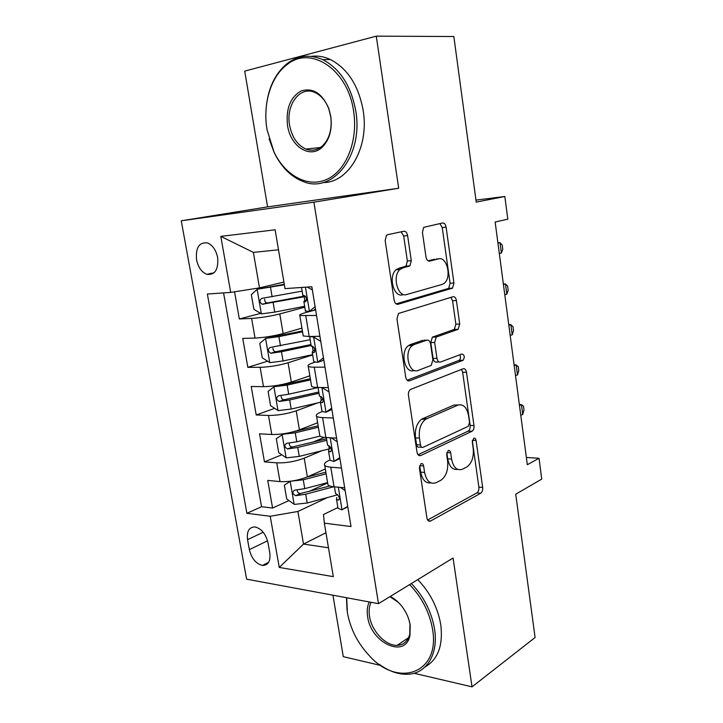 <?xml version="1.0" encoding="UTF-8"?>
<svg xmlns="http://www.w3.org/2000/svg" width="723" height="723" viewBox="0 0 723 723"><rect width="100%" height="100%" fill="white"/><g stroke="black" fill="none" stroke-linecap="round" stroke-linejoin="round"><path stroke-width="1.08" d="M421.021 463.66L419.403 467.998L426.922 517.984C427.519 520.687 428.73 521.699 430.556 521.021L480.668 493.267C482.223 492.119 482.892 490.176 482.666 487.429L476.068 440.434C475.689 438.599 474.921 437.858 473.764 438.21L472.336 442.25L473.204 448.396C473.936 457.035 471.848 463.199 466.941 466.895L462.539 469.164C457.081 471.044 453.42 467.691 451.568 459.096L450.655 452.797C450.257 450.908 449.435 450.158 448.206 450.537L446.687 454.722L447.609 461.048C448.387 469.932 446.172 476.321 440.967 480.217L436.267 482.639C430.456 484.672 426.561 481.274 424.591 472.435L423.624 465.946C423.19 464.003 422.322 463.244 421.021 463.66M196.539 259.738C198.201 267.311 201.627 272.173 206.823 274.324C214.948 275.255 218.554 269.67 217.65 257.569C216.023 250.041 212.643 245.169 207.528 242.964C199.214 241.961 195.544 247.555 196.539 259.738M407.609 235.59C406.986 232.607 405.693 231.161 403.759 231.27L387.645 234.695L386.462 235.355L385.16 240.506L394.143 300.19C394.794 303.163 396.105 304.528 398.084 304.256L452.535 288.125L453.945 283.009L446.1 227.158C445.522 224.302 444.347 222.91 442.566 222.991L423.696 227.347L422.422 232.345L425.992 257.017C426.597 259.919 427.817 261.283 429.652 261.12L438.5 258.879C446.995 256.105 451.965 277.659 444.22 283.299L442.142 284.428L406.715 294.514C397.786 297.858 391.875 275.933 400.054 269.444L402.774 267.953L409.914 265.847L411.288 260.66L407.609 235.59L403.687 235.996L401.111 231.83M414.044 673.258L472.029 686.85L535.092 637.505L515.716 494.198L541.744 479.114L539.024 458.274L527.329 464.708L495.147 222.033L507.808 219.168L504.844 196.493L475.96 200.108M376.285 36.15L244.726 71.116L267.582 206.886L398.671 188.251L376.285 36.15L453.845 36.53L476.231 202.115L504.844 196.493M398.671 188.251L313.899 202.169L378.491 603.66L246.615 579.159L181.256 220.813L313.899 202.169M472.029 686.85L453.068 557.993L378.491 603.66M410.836 389.317L410.275 389.634C408.811 390.899 408.206 392.815 408.468 395.4L417.017 452.191C417.641 454.993 418.888 456.105 420.768 455.517L472.146 431.206C473.592 430.068 474.207 428.188 473.981 425.576L466.489 372.264C465.937 369.561 464.817 368.396 463.118 368.766L410.836 389.317M405.72 377.126L396.963 318.915L398.5 313.466L452.969 296.737C454.704 296.502 455.851 297.777 456.412 300.56L459.711 324.021L458.183 329.281L436.24 337.072L434.659 342.485L436.963 358.373C437.56 361.166 438.753 362.386 440.542 362.015L461.907 353.999C464.509 354.903 464.925 356.99 463.145 360.253L409.561 380.822C407.636 381.247 406.362 380.018 405.72 377.126M332.942 595.192L343.289 656.665L380.894 665.485M234.55 291.803L239.331 318.97L260.651 313.366M304.799 307.212L279.801 313.918C270.239 316.294 260.849 317.786 251.613 318.409L255.029 338.066L242.747 338.409L247.835 367.338L267.609 361.193M312.67 354.912L288.07 362.756C278.653 365.495 269.336 367.013 260.117 367.311L263.479 386.66L251.206 386.48L256.213 414.966L274.677 408.332M317.695 402.901L296.204 410.836C286.923 413.918 277.686 415.454 268.486 415.454L271.803 434.496L259.53 433.809L264.464 461.852L276.728 462.837C285.91 463.145 295.065 461.59 304.211 458.174L322.06 450.673M324.437 437.406L312.661 442.205M281.798 454.785L264.464 461.852M255.029 338.066C264.257 337.569 273.619 336.068 283.118 333.547L301.925 328.115M263.479 386.66C272.688 386.48 281.97 384.952 291.333 382.078L309.842 375.806M271.803 434.496C280.985 434.622 290.194 433.077 299.421 429.86L317.641 422.756M454.93 329.679L454.821 328.929M449.128 288.685L449.037 288.016M269.796 552.896L267.989 542.747C265.811 533.981 261.527 528.721 255.165 526.968C249.128 526.959 246.588 531.197 247.546 539.674L249.354 549.643C251.586 558.508 255.951 563.777 262.44 565.44C268.242 565.359 270.691 561.184 269.796 552.896M278.491 249.787L253.384 252.39L259.485 287.881L230.7 292.408L207.356 294.044L246.895 513.303L270.221 516.267L297.903 511.468L327.438 497.56M230.7 292.408L220.804 236.385L275.138 229.797L285.007 288.622L311.839 286.742L351.017 526.552L324.347 523.154L333.312 576.647L279.259 567.438L270.221 516.267M315.617 309.878L305.413 312.679C300.813 313.963 298.951 314.93 299.846 315.562L303.226 335.96L309.209 336.547L319.928 336.24M314.993 362.16L313.655 362.603C309.128 364.121 307.329 365.35 308.269 366.29L311.595 386.353C312.39 387.022 314.397 387.392 317.623 387.447L328.314 387.609M322.196 411.568L321.771 411.73C317.316 413.466 315.58 414.957 316.557 416.195L319.828 435.933C320.651 436.8 322.666 437.334 325.883 437.523L336.575 438.129M223.561 292.914L261.554 506.706L272.589 508.025L267.727 480.406L279.991 481.59C289.164 482.006 298.292 480.452 307.383 476.9L325.323 469.001M330.013 459.964L329.751 460.072C325.368 462.024 323.687 463.768 324.708 465.305C325.54 466.281 327.564 466.904 330.782 467.185L341.464 468.034M327.682 483.226L327.935 484.726C328.775 485.775 330.809 486.462 334.026 486.787L344.69 487.817M316.529 315.454L299.846 315.562M324.979 367.167L314.27 367.185C311.044 367.185 309.046 366.886 308.269 366.29M333.285 418.021L322.594 417.596C319.376 417.451 317.361 416.99 316.557 416.195M268.486 415.454L256.213 414.966M260.117 367.311L247.835 367.338M251.613 318.409L239.331 318.97M259.485 287.881L283.904 282.069M297.903 511.468L303.506 544.094L328.468 547.772M325.946 532.734L303.506 544.094L279.259 567.438M337.867 507.537L323.47 514.541L324.347 523.154M267.582 206.886L181.256 220.813M539.024 458.274L526.371 457.487M327.636 482.937L308.73 491.559M288.938 500.569L272.589 508.025M261.554 506.706L246.895 513.303M319.62 434.677L319.828 435.933M311.432 385.35L311.595 386.353M303.109 335.21L303.226 335.96M220.804 236.385L253.384 252.39M423.624 465.946L419.711 465.657L420.687 472.128C422.295 479.945 425.693 483.524 430.863 482.874M457.532 469.344C452.553 470.113 449.272 466.615 447.7 458.834L446.796 452.634M427.636 520.036L476.855 492.914C478.409 491.776 479.078 489.842 478.861 487.103L472.327 440.831M418.021 454.713L468.323 431.025C469.769 429.896 470.384 428.025 470.158 425.422L462.648 372.255L461.464 369.417M420.479 444.979C420.913 446.941 421.78 447.718 423.082 447.329L468.26 426.317L469.534 422.377L468.612 415.833C466.868 407.302 463.262 403.741 457.795 405.16L425.531 419.304C420.659 423.298 418.635 429.552 419.448 438.075L420.479 444.979L416.565 444.753C416.999 446.706 417.867 447.483 419.177 447.094L421.717 447.248M458.31 404.961L453.945 405.052L457.795 405.16M416.565 444.753L415.535 437.876C414.722 429.372 416.755 423.136 421.626 419.15L453.945 405.052M439.232 362.015L436.665 362.033C434.866 362.404 433.673 361.193 433.077 358.4L430.772 342.566L432.354 337.171L454.333 329.399L455.861 324.157L452.562 300.759L450.899 297.361M407.139 380.217L459.295 360.28C460.659 358.771 460.831 356.945 459.801 354.794M414.288 344.491L412.381 345.549C403.551 351.64 408.956 374.65 418.129 370.411L431.197 365.413L432.878 359.882L430.546 343.922C429.95 341.084 428.73 339.837 426.886 340.162L414.288 344.491L410.366 344.573L408.459 345.621C399.62 351.694 405.025 374.631 414.216 370.411M424.175 340.226L426.886 340.162M410.366 344.573L422.991 340.253M402.783 294.749C393.845 298.075 387.926 276.222 396.114 269.76L398.834 268.26L405.992 266.163L407.374 260.994L403.687 235.996M436.213 259.069L438.5 258.879M428.097 260.858L434.622 259.205M396.114 303.886L448.676 288.369L450.086 283.262L442.232 227.582L439.873 223.57M290.275 481.256L284.356 485.196L286.751 499.024L294.333 504.392L307.203 503.009L337.686 494.803M290.501 481.229L303.253 479.792L326.127 473.845M307.085 477.035L325.847 472.164M327.582 482.621L304.754 488.631L294.839 490.122C292.002 491.884 292.291 493.746 295.707 495.689L305.702 494.207L333.728 486.76M329.869 485.955L300.542 493.502C298.662 493.484 297.578 492.526 297.27 490.619M347.79 506.76L341.871 509.832L337.993 508.332L337.822 507.266M341.871 509.832L347.718 506.326M345.151 490.655L340.352 487.401M336.764 497.46L336.493 499.25L338.021 500.208C339.973 498.924 339.683 497.008 337.135 494.469L335.544 493.511L335.382 492.49M520.759 415.201L522.738 414.514L521.437 404.663L519.331 404.428M519.457 405.341L521.437 404.663L523.461 406.091L523.985 410.013L522.738 414.514M346.697 597.749L347.392 612.643C350.366 628.956 357.768 643.389 369.57 655.951C398.183 687.962 440.334 673.402 432.58 629.498C429.634 612.426 421.979 597.469 409.607 584.6M411.378 583.515C423.868 596.638 431.595 611.848 434.559 629.137C438.662 654.333 426.344 673.836 407.673 674.261C398.246 674.541 388.739 671.197 379.15 664.238M390.203 596.484C394.406 598.581 398.228 601.771 401.672 606.064C406.209 611.875 409.046 618.21 410.194 625.07L409.959 635.562C405.332 659.186 370.727 642.81 367.636 616.647C366.742 610.962 367.284 606.064 369.236 601.943M371.08 602.277C369.2 606.208 368.676 610.881 369.525 616.303C371.604 631.007 385.63 645.946 397.162 645.35C403.651 644.997 407.853 641.301 409.751 634.252L409.977 624.283L409.01 619.945M398.355 602.376L389.923 596.656M417.749 579.62C430.185 592.616 437.867 607.709 440.795 624.88C443.199 645.503 437.984 659.503 425.142 666.895M400.171 644.952L398.436 644.491M347.031 610.239L346.507 597.713M267.04 129.706L274.017 152.02C285.377 175.806 307.871 188.043 326.913 179.349C345.974 170.863 358.247 141.337 353.646 111.559C348.215 69.589 310.592 44.754 286.895 64.754C270.592 76.846 262.621 104.365 267.04 129.706M266.028 109.67C267.582 89.2 274.713 73.764 287.411 63.344C298.319 55.337 310.131 54.117 322.829 59.666C340.199 68.83 351.197 86.019 355.815 111.243C363.488 155.978 332.309 194.089 303.136 181.518C291.026 176.81 281.383 167.185 274.216 152.643L269.073 138.861M287.528 125.413C285.766 108.775 290.284 97.298 301.093 90.971C312.833 87.393 322.06 93.231 328.793 108.477L330.791 116.349C332.381 129.462 329.561 139.702 322.341 147.076C310.077 159.241 290.429 146.561 287.528 125.413M330.718 116.502L328.82 109.028C325.748 100.913 321.148 95.418 315.02 92.544C300.208 85.341 285.666 104.781 289.589 125.115C291.929 137.189 297.379 145.178 305.937 149.092C312.011 151.315 317.587 150.176 322.693 145.675C329.552 138.671 332.228 128.938 330.718 116.502M311.206 56.376C317.623 55.526 324.021 56.575 330.402 59.521C347.718 68.613 358.653 85.666 363.208 110.691C369.39 147.808 348.359 182.955 323.064 182.539M283.859 433.719L276.294 438.653L278.726 452.688L286.317 457.867L299.277 456.394L329.571 448.793M293.149 431.848L318.156 425.82M282.268 434.333L295.264 432.806L318.382 427.221M326.516 438.789L292.39 446.986C290.529 446.859 289.489 445.838 289.281 443.913M320 436.105L296.791 441.789L286.805 443.289C283.985 445.061 284.229 446.95 287.528 448.947L297.749 447.456L326.76 440.28M310.339 378.753L285.178 384.356L278.626 385.178L274.071 386.724L268.097 391.387L270.574 405.648L278.183 410.619L291.224 409.046L320.488 402.25M274.071 386.724L287.148 385.097L310.519 379.882M318.798 392.047L284.13 399.738C282.268 399.503 281.292 398.418 281.184 396.466M318.057 387.564L288.703 394.216L278.635 395.734C275.843 397.505 276.041 399.421 279.223 401.473L289.679 399.964L318.997 393.258M302.395 330.962L265.739 338.355L259.783 343.38L262.286 357.867L269.923 362.63L283.045 360.958L312.625 354.641M265.739 338.355L278.906 336.629L302.539 331.803M310.962 344.573L275.743 351.74C273.89 351.396 272.969 350.239 272.969 348.251M310.167 339.729L270.339 347.42C267.573 349.2 267.727 351.143 270.8 353.24L281.482 351.73L311.116 345.504M284.275 284.275L257.28 289.218L251.333 294.623L253.881 309.336L261.527 313.881L274.74 312.101L304.645 306.281M257.28 289.218L284.365 284.826M302.142 291.134L261.916 298.346C259.177 300.126 259.286 302.097 262.241 304.247L305.63 296.52M305.034 295.96L267.23 302.973C265.368 302.521 264.51 301.274 264.645 299.241M339.9 458.499L333.918 461.455L330.059 460.253L329.905 459.349M333.918 461.455L339.756 457.623M337.153 441.69L331.188 437.822M330.791 447.573L328.857 449.498L328.54 451.035L330.04 451.812C331.984 450.465 331.712 448.531 329.245 446.01L327.573 445.196L327.429 444.338M515.508 375.562L517.505 374.93L516.186 364.952L514.08 364.808M514.18 365.567L516.186 364.952L518.255 366.615L518.78 370.592L517.505 374.93M331.893 409.462L325.829 412.291L321.997 411.405L321.871 410.655M325.829 412.291L331.667 408.134M329.028 391.938L321.898 387.51M323.018 398.969L320.813 400.768L320.452 402.033L321.934 402.63C323.859 401.22 323.615 399.268 321.22 396.755L319.467 396.096L319.358 395.4M510.176 335.4L512.2 334.83L510.863 324.726L508.757 324.672M508.838 325.287L510.863 324.726L512.978 326.624L513.511 330.646L512.2 334.83M320.759 341.355L313.457 337.035L309.543 336.538M313.457 337.035L315.698 336.358M323.75 359.62L322.178 360.831L317.614 362.331L313.8 361.762L313.71 361.175M317.614 362.331L323.452 357.822M319.096 336.267L320.018 336.81M315.011 349.724L312.652 351.242L312.228 352.237L313.701 352.643C315.589 351.17 315.382 349.191 313.068 346.697L311.143 345.675M504.781 294.722L506.823 294.207L505.467 283.967L503.362 284.003M503.425 284.464L505.467 283.967L507.627 286.118L508.17 290.185L506.823 294.207M315.472 308.965L313.899 310.266L309.263 311.541L305.404 310.89M309.263 311.541L315.092 306.669M312.363 289.932L307.239 287.067M306.669 299.801L304.347 300.913L303.877 301.627L305.323 301.834C307.194 300.298 307.013 298.292 304.772 295.806L302.801 295.138M499.322 253.493L501.382 253.041L500.009 242.666L497.903 242.801M497.939 243.109L500.009 242.666L502.214 245.07L502.756 249.2L501.382 253.041M279.801 313.918L283.118 333.547M288.07 362.756L291.333 382.078M296.204 410.836L299.421 429.86M304.211 458.174L307.383 476.9M330.782 467.185L334.026 486.787M305.811 315.942L309.209 336.547M314.27 367.185L317.623 387.447M322.594 417.596L325.883 437.523M276.728 462.837L279.991 481.59M267.555 540.813L249.354 549.643M263.199 532.236L247.546 539.674M420.687 472.128L424.591 472.435M446.814 452.562L450.655 452.797M447.7 458.834L451.568 459.096M472.435 440.244L476.068 440.434M478.861 487.103L482.666 487.429M476.855 492.914L480.668 493.267M428.206 520.732L430.592 521.003M462.648 372.255L466.489 372.264M470.158 425.422L473.981 425.576M468.106 431.143L471.938 431.315M418.744 455.391L420.768 455.517M422.883 418.463L426.787 418.608M415.535 437.876L419.448 438.075M452.562 300.759L456.412 300.56M455.861 324.157L459.711 324.021M453.746 329.715L457.596 329.598M433.005 336.819L436.891 336.719M430.772 342.566L434.659 342.485M433.077 358.4L436.963 358.373M458.969 360.461L462.81 360.434M408.025 380.804L409.561 380.822M407.374 260.994L411.288 260.66M405.007 266.697L408.929 266.389M398.834 268.26L402.774 267.953M429.037 261.175L429.652 261.12M442.232 227.582L446.1 227.158M450.086 283.262L453.945 283.009M447.944 288.757L451.812 288.522M397.099 304.311L398.084 304.256M290.185 481.319L294.134 504.256M336.773 494.333L336.891 495.02M305.702 494.207L307.203 503.009M303.253 479.792L304.754 488.631M300.66 493.484L295.797 495.689M342.033 509.733L338.328 487.203M339.114 499.683L338.021 500.208M282.115 434.442L286.127 457.74M328.784 445.865L329.281 448.866M297.749 447.456L299.277 456.394M295.264 432.806L296.791 441.789M292.707 446.959L287.772 448.947M273.918 386.841L277.994 410.492M320.66 396.611L321.283 400.388M289.679 399.964L291.224 409.046M287.148 385.097L288.703 394.216M284.636 399.702L279.62 401.482M265.585 338.481L269.724 362.512M312.408 346.552L313.131 350.935M281.482 351.73L283.045 360.958M278.906 336.629L280.488 345.892M276.439 351.703L271.342 353.258M257.126 289.354L261.328 313.773M304.202 296.801L304.844 300.678M273.149 302.729L274.74 312.101M270.538 287.383L272.137 296.801M268.106 302.955L262.928 304.275M334.08 461.346L330.203 437.767M331.007 451.405L330.04 451.812M325.992 412.182L321.943 387.537M322.738 402.331L321.934 402.63M317.777 362.205L313.655 337.162M314.324 352.444L313.701 352.643M309.426 311.405L305.44 287.194M214.125 272.761L206.823 274.324M324.708 465.305L327.935 484.726M268.658 562.286L262.44 565.44M428.233 520.75L430.556 521.021M468.323 431.025L472.146 431.206M421.626 419.15L425.531 419.304M454.333 329.399L458.183 329.281M432.354 337.171L436.24 337.072M459.295 360.28L463.145 360.253M408.459 345.621L412.381 345.549M405.992 266.163L409.914 265.847M396.114 269.76L400.054 269.444M448.676 288.369L452.535 288.125M300.542 493.502L295.707 495.689M334.442 486.832L335.544 493.511M336.493 499.25L337.993 508.332M397.162 645.35L408.594 637.677M409.751 634.252L409.959 635.562M274.017 152.02L274.216 152.643M328.82 109.028L328.793 108.477M330.402 59.521L322.829 59.666M305.937 149.092L320.379 147.51M322.693 145.675L322.341 147.076M286.895 64.754L287.411 63.344M292.39 446.986L287.528 448.947M284.13 399.738L279.223 401.473M275.743 351.74L270.8 353.24M267.23 302.973L262.241 304.247M326.308 437.551L327.573 445.196M328.54 451.035L330.059 460.253M318.039 387.456L319.467 396.096M320.452 402.033L321.997 411.405M309.652 336.638L311.233 346.209M312.228 352.237L313.8 361.762M301.536 287.465L302.865 295.49M303.877 301.627L305.477 311.306"/></g></svg>
